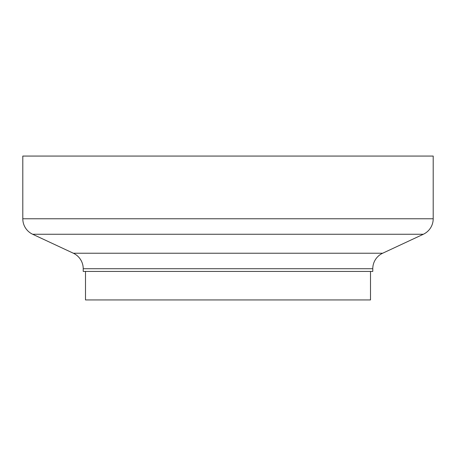 <?xml version="1.0" encoding="UTF-8"?>
<svg xmlns="http://www.w3.org/2000/svg" width="456" height="456" viewBox="0 0 456 456"><rect width="100%" height="100%" fill="white"/><g stroke="black" fill="none" stroke-linecap="round" stroke-linejoin="round"><path stroke-width="0.68" d="M22.8 218.766L433.2 218.766L433.2 156.066L22.8 156.066L22.8 218.766A17.1 17.1 0 0 0 32.672 234.264L73.348 253.228A17.1 17.1 0 0 1 83.22 268.726L83.22 271.434L372.78 271.434L372.78 268.726L83.22 268.726M433.2 218.766A17.1 17.1 0 0 1 423.328 234.264L32.672 234.264M73.348 253.228L382.652 253.228A17.1 17.1 0 0 0 372.78 268.726M85.5 271.434L85.5 299.934L370.5 299.934L370.5 271.434M382.652 253.228L423.328 234.264"/></g></svg>
